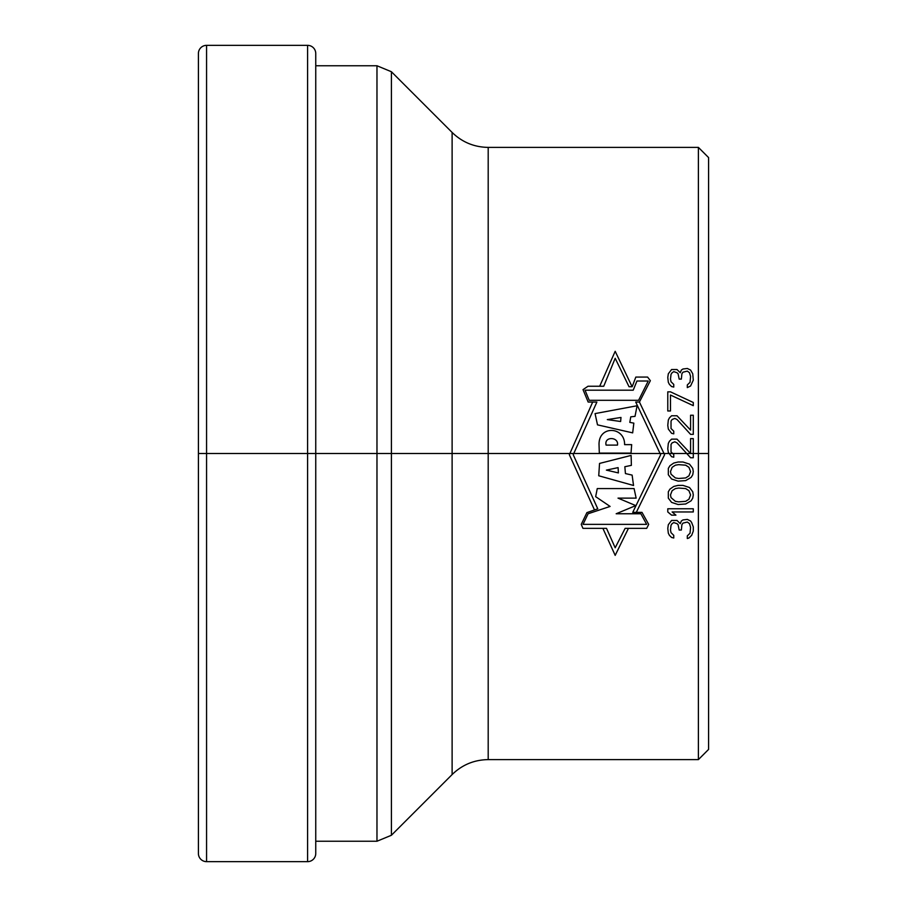 <?xml version="1.0" encoding="UTF-8"?>
<svg xmlns="http://www.w3.org/2000/svg" width="907" height="907" viewBox="0 0 907 907"><rect width="100%" height="100%" fill="white"/><g stroke="black" fill="none" stroke-linecap="round" stroke-linejoin="round"><path stroke-width="1.36" d="M698.39 147.388L698.39 759.613L708.594 749.409L708.594 157.591L698.39 147.388L488.193 147.388L488.193 759.613C474.18 759.817 462.162 764.794 452.117 774.555L391.405 835.268L391.405 71.732L376.972 65.758L315.749 65.758M307.586 861.65L206.569 861.65A8.163 8.163 0 0 1 198.406 853.487L198.406 53.513A8.163 8.163 0 0 1 206.569 45.35L307.586 45.35A8.163 8.163 0 0 1 315.749 53.513L315.749 853.487A8.163 8.163 0 0 1 307.586 861.65L307.586 45.35M376.972 65.758L376.972 841.243L315.749 841.243L315.749 771.12M708.594 453.5L198.406 453.5L708.594 453.5M599.697 386.246L615.184 351.304L632.111 386.733M636.295 512.376L664.593 454.724L639.424 402.039L650.353 380.691L647.598 377.074L635.818 377.074L632.19 386.722L629.027 386.722L615.184 358.288L603.733 386.246L588.008 386.246L583.02 389.636L588.155 402.039L596.885 402.05L573.224 454.724L597.77 508.816L586.908 512.614L581.251 524.382L582.952 528.35L606.511 528.35L615.184 547.783L625.127 528.35L646.691 528.35L648.686 524.382L641.997 512.376L632.746 512.376L660.647 454.724L635.716 402.039L639.458 402.039M592.69 402.05L569.347 454.713L594.504 509.961M628.449 528.35L615.184 555.367L602.883 528.35M646.657 524.359L583.031 524.359L588.087 513.759L610.094 506.435L595.661 496.662L597.26 488.578L634.084 488.578L636.136 498.124L618.018 498.124L635.75 505.596L616.17 513.759L640.886 513.759L646.657 524.359M633.539 485.483L598.733 475.767L599.538 463.432L631.125 455.416L631.374 465.359L624.832 466.731L625.433 473.567L632.122 475.109L633.539 485.483M606.398 470.121L618.393 472.921L618.098 467.615L606.398 470.121M631.023 453.115L599.312 453.115L599.051 445.11C598.167 424.918 624.991 426.369 624.594 444.634L631.669 444.634L631.023 453.115M617.474 445.099C619.073 436.755 603.847 436.052 606.091 445.099L617.474 445.099M632.667 432.866L597.509 424.861L595.06 413.592L637.088 405.758L635.025 416.358L630.762 416.835L629.809 422.379L633.834 423.138L632.667 432.866M620.626 421.506L620.989 417.458L607.316 419.601L620.626 421.506M636.941 381.019L648.233 381.019L638.585 400.304L589.199 400.304L585.038 390.191L633.211 390.191L636.941 381.019M691.656 522.591L690.578 520.992L687.313 519.394L682.971 519.926L681.35 520.992L680.261 523.645L677.007 520.459L671.577 520.459L668.323 524.711L667.779 528.43L668.323 533.214L669.411 535.345L671.577 537.466L673.754 537.998L673.754 535.345L671.033 532.681L670.488 530.028L671.033 525.244L672.121 523.645L673.754 522.591L677.007 523.645L678.096 524.711L679.173 530.028L681.35 530.028L681.894 524.711L682.971 523.124L687.313 522.058L689.49 523.645L690.578 527.375L690.034 533.214L687.313 535.878L687.313 538.531L688.946 537.998L691.656 535.345L693.288 531.094L693.288 526.842L691.656 522.591M672.121 511.956L693.288 511.956L693.288 508.77L667.779 508.77L667.779 511.956L671.577 515.142L675.919 515.142L672.121 511.956M678.096 504.519L685.692 503.986L691.123 500.8L692.744 498.136L693.288 494.95L692.744 491.764L689.49 487.512L682.971 485.381L678.096 485.381L673.754 486.447L669.944 489.111L668.323 491.764L668.323 498.136L671.577 502.387L678.096 504.519M678.629 501.866L675.375 501.333L671.033 497.614L670.488 494.95L672.121 490.698L675.375 488.578L678.629 488.045L685.692 488.578L688.946 490.698L690.578 494.95L688.946 499.201L685.692 501.333L678.629 501.866M678.096 481.129L685.692 480.608L691.123 477.411L692.744 474.758L693.288 471.572L692.744 468.375L689.49 464.123L682.971 462.003L678.096 462.003L673.754 463.069L669.944 465.722L668.323 468.375L668.323 474.758L671.577 479.009L678.096 481.129M678.629 478.477L675.375 477.944L671.033 474.225L670.488 471.572L672.121 467.32L675.375 465.189L678.629 464.656L685.692 465.189L688.946 467.32L690.578 471.572L688.946 475.824L685.692 477.944L678.629 478.477M690.578 457.752L693.288 457.752L693.288 438.614L690.578 438.614L690.578 453.5L677.007 439.147L671.577 439.147L669.411 441.278L668.323 443.398L667.779 448.716L668.323 452.434L671.577 456.686L673.754 457.219L673.754 454.566L671.033 451.901L671.033 444.464L672.121 442.865L674.831 441.811L677.007 442.865L690.578 457.752M690.578 434.362L693.288 434.362L693.288 415.236L690.578 415.236L690.578 430.111L677.007 415.769L671.577 415.769L669.411 417.889L668.323 420.02L667.779 425.338L668.323 429.056L671.577 433.308L673.754 433.841L673.754 431.176L671.033 428.523L671.033 421.086L672.121 419.488L674.831 418.422L677.007 419.488L690.578 434.362M670.488 391.847L667.779 391.847L667.779 410.984L670.488 410.984L670.488 395.044L693.288 405.667L693.288 402.481L670.488 391.847M690.578 370.067L687.313 368.469L682.971 369.002L681.35 370.067L680.261 372.72L677.007 369.534L671.577 369.534L668.323 373.786L667.779 377.505L668.323 382.289L669.411 384.409L671.577 386.541L673.754 387.074L673.754 384.409L671.033 381.756L670.488 379.092L671.033 374.319L672.121 372.72L673.754 371.655L677.007 372.72L678.096 373.786L679.173 379.092L681.35 379.092L681.894 373.786L682.971 372.187L687.313 371.122L689.49 372.72L690.578 376.439L690.034 382.289L687.313 384.942L687.313 387.606L690.578 386.008L693.288 380.158L692.744 373.786L690.578 370.067M206.569 861.65L206.569 45.35M452.117 774.555L452.117 132.445L391.405 71.732M376.972 841.243L391.405 835.268M452.117 132.445C462.162 142.195 474.18 147.183 488.193 147.388M698.39 759.613L488.193 759.613"/></g></svg>
